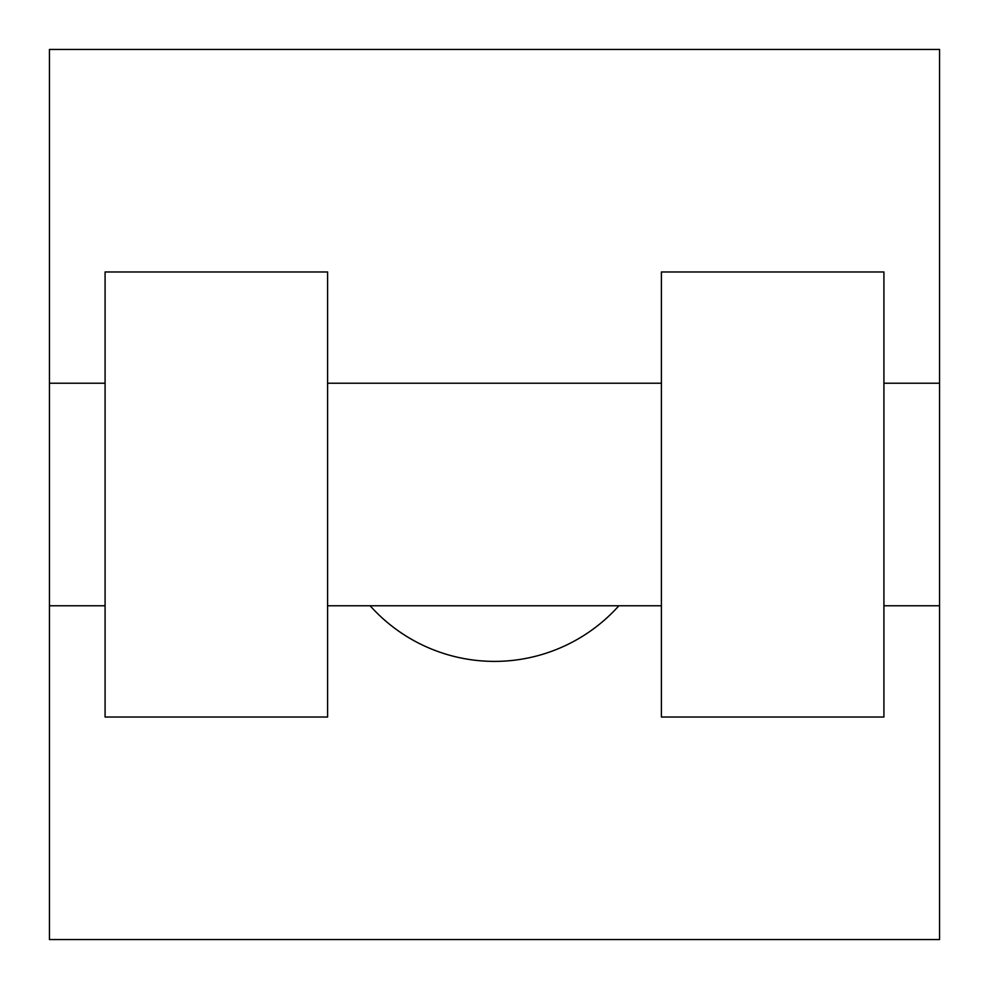 <?xml version="1.0" encoding="UTF-8"?>
<svg xmlns="http://www.w3.org/2000/svg" width="989" height="989" viewBox="0 0 989 989"><rect width="100%" height="100%" fill="white"/><g stroke="black" fill="none" stroke-linecap="round" stroke-linejoin="round"><path stroke-width="1.48" d="M370.109 605.763A166.894 166.894 0 0 0 618.891 605.763M939.55 383.238L939.55 939.55L49.45 939.55L49.45 49.45L939.55 49.45L939.55 383.238L883.919 383.238M661.394 271.975L661.394 717.025L883.919 717.025L883.919 271.975L661.394 271.975M327.606 717.025L327.606 271.975L105.081 271.975L105.081 717.025L327.606 717.025M661.394 383.238L327.606 383.238M661.394 605.763L327.606 605.763M939.55 605.763L883.919 605.763M49.45 605.763L105.081 605.763M49.45 383.238L105.081 383.238"/></g></svg>
